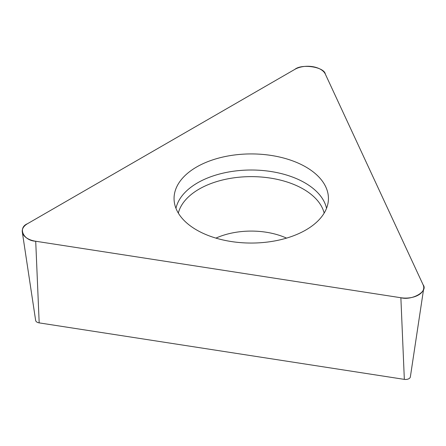 <?xml version="1.0" encoding="UTF-8"?>
<svg xmlns="http://www.w3.org/2000/svg" width="446" height="446" viewBox="0 0 446 446"><rect width="100%" height="100%" fill="white"/><g stroke="black" fill="none" stroke-linecap="round" stroke-linejoin="round"><path stroke-width="0.67" d="M423.7 288.506L410.353 376.942A4.789 2.765 180 0 1 404.338 379.373L39.181 322.882A4.789 2.765 180 0 1 35.647 320.451L22.3 232.015A18.191 10.503 0 0 0 35.713 241.247L400.87 297.738A18.191 10.503 0 0 0 423.7 288.506A18.191 10.503 0 0 0 423.148 284.877L325.307 74.053A18.191 10.503 0 0 0 294.873 69.347L27.557 223.68A18.191 10.503 0 0 0 22.3 232.015M271.224 155.442A77.191 44.567 0 0 0 174.152 200.694A77.191 44.567 0 0 0 251.243 243.053A77.191 44.567 0 0 0 328.34 200.694A77.191 44.567 0 0 0 271.224 155.442M35.713 241.247L400.87 297.738C412.032 300.771 428.4 291.322 423.148 284.877L325.307 74.053C324.27 66.956 301.914 63.499 294.873 69.347L27.557 223.68C17.433 227.744 23.421 240.65 35.713 241.247L39.181 322.882M404.338 379.373L400.87 297.738M175.964 208.338A75.876 43.808 180 0 1 270.884 171.504A75.876 43.808 180 0 1 326.528 208.338M324.17 213.104A73.674 42.537 0 0 0 270.315 178.082A73.674 42.537 0 0 0 178.322 213.104M215.931 238.119A57.289 33.076 180 0 1 266.072 232.21A57.289 33.076 180 0 1 286.561 238.119"/></g></svg>
